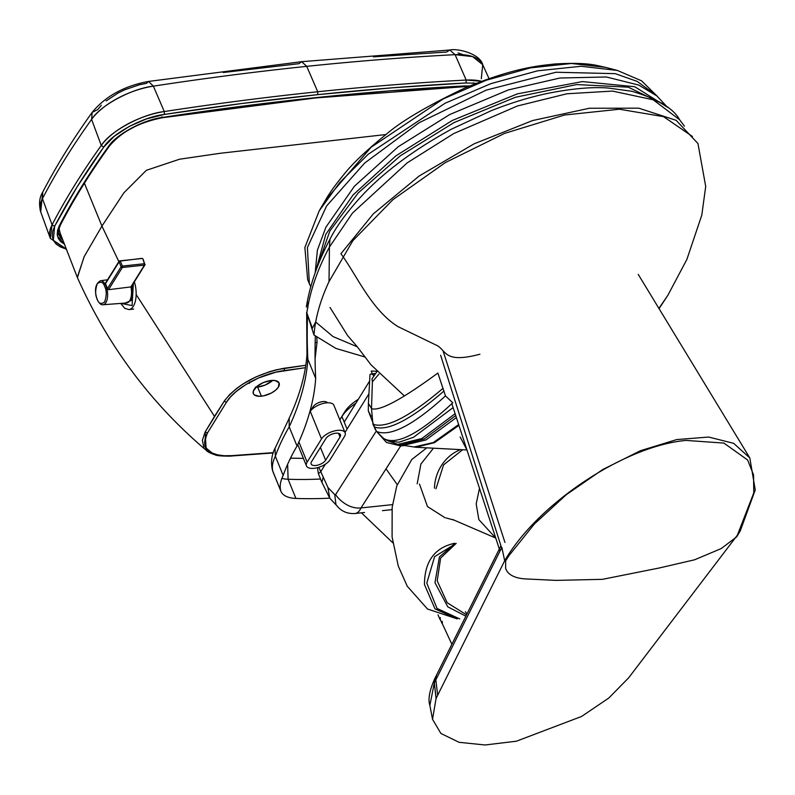 <?xml version="1.0" encoding="UTF-8"?>
<svg xmlns="http://www.w3.org/2000/svg" width="795" height="795" viewBox="0 0 795 795"><rect width="100%" height="100%" fill="white"/><g stroke="black" fill="none" stroke-linecap="round" stroke-linejoin="round"><path stroke-width="1.19" d="M92.16 112.393L91.594 119.409C100.19 105.526 131.592 88.613 153.365 86.148L148.586 81.438C124.239 85.9 105.427 96.225 92.16 112.393C72.892 139.214 56.405 165.807 42.701 192.171C39.382 197.428 38.717 203.997 40.704 211.887L42.701 192.171L42.453 198.661A1036.75 476.94 -22.2 0 1 91.594 119.409L92.16 112.393L97.666 109.64L101.362 105.258M223.276 72.514L298.98 63.679L301.653 61.682L306.741 66.353A2063.452 949.27 -22.2 0 1 455.098 54.666L449.781 50.015L455.098 54.666L472.598 56.594L482.714 64.683L481.303 78.755M261.376 396.188A13.942 6.43 157.8 0 0 274.583 391.001A13.942 6.43 157.8 0 0 279.125 383.061A13.942 6.43 157.8 0 0 271.075 380.487L263.483 382.514L256.815 386.509L253.317 391.11L253.386 393.754L254.171 394.787L259.091 396.278L263.851 395.781L271.423 392.988L275.646 390.166L278.429 387.066L279.065 382.912L275.378 380.596L271.075 380.487A13.942 6.43 157.8 0 0 257.878 385.664A13.942 6.43 157.8 0 0 253.327 393.614A13.942 6.43 157.8 0 0 261.376 396.188L257.65 387.056L261.376 396.188M272.635 380.388A13.942 6.43 -22.2 0 1 257.65 387.056L265.242 385.028L272.635 380.388M373.431 56.852L446.512 52.053L449.781 50.015L301.653 61.682L306.741 66.353L317.742 91.753A2064.555 949.777 157.8 0 0 164.277 111.548L153.365 86.148A2063.452 949.27 -22.2 0 1 306.741 66.353A2063.452 949.27 -22.2 0 1 455.098 54.666A54.964 25.291 -22.2 0 1 482.714 64.683L489.044 78.626M66.442 249.56L50.284 238.311L52.082 224.816A1037.853 477.457 157.8 0 1 101.273 145.485C110.038 131.314 142.076 114.063 164.277 111.548A2064.555 949.777 157.8 0 1 317.742 91.753L317.742 94.645A2062.498 948.832 -22.2 0 0 164.426 114.43L164.277 111.548L164.426 114.43L146.588 118.882L129.128 126.484L114.222 136.313L103.728 147.125L101.273 145.485L103.728 147.125L77.075 186.934L54.636 226.297L52.082 224.816L42.453 198.661A1036.75 476.94 -22.2 0 1 91.594 119.409L101.273 145.485A1037.853 477.457 157.8 0 0 52.082 224.816A56.077 25.798 157.8 0 0 50.284 238.311L40.704 211.887A54.964 25.291 -22.2 0 1 42.453 198.661L52.082 224.816L54.636 226.297L52.649 231.474L52.241 236.274L53.434 240.527L56.187 244.125L60.41 246.947L66.214 248.954L53.335 240.319L54.636 226.297A1035.805 476.513 -22.2 0 1 103.728 147.125C112.174 133.471 143.04 116.855 164.426 114.43L241.64 103.539L317.742 94.645L392.581 87.788L466.029 82.968L466.178 80.056A2064.555 949.777 157.8 0 0 317.742 91.753L317.742 94.645A2062.498 948.832 -22.2 0 1 466.029 82.968L466.178 80.056L481.611 81.299A56.077 25.798 157.8 0 0 466.178 80.056L455.098 54.666L466.178 80.056A2064.555 949.777 157.8 0 0 317.742 91.753L306.741 66.353A2063.452 949.27 -22.2 0 0 153.365 86.148L164.277 111.548A56.077 25.798 157.8 0 0 101.273 145.485L91.594 119.409A54.964 25.291 -22.2 0 1 153.365 86.148L148.586 81.438L301.653 61.682M284.143 370.619A2.057 0.875 -98.1 0 0 284.213 368.244L283.666 368.323C257.312 373.63 237.616 384.402 224.578 400.64L224.369 400.948A2.057 1.51 33.4 0 0 226.585 402.031C235.032 388.049 262.102 373.272 284.143 370.619L305.409 367.688L275.716 372.209L258.494 378.003L245.665 384.701L236.135 391.567L230.699 396.745L226.585 402.031A2.057 1.51 -146.6 0 1 224.369 400.948L229.626 394.578L236.87 388.238L242.574 384.243L255.513 377.118L269.584 371.663L276.7 369.705L305.787 365.263L284.213 368.244A2.057 0.875 81.9 0 1 284.143 370.619M255.354 387.155L257.65 387.056A13.942 6.43 -22.2 0 1 256.089 387.155M249.58 381.988L249.372 383.389M106.103 100.945L118.087 93.045L124.954 89.716L139.364 84.787L146.459 83.356L148.586 81.438M329.736 498.157A328.246 151.06 -22.2 0 1 295.919 498.435A37.594 17.301 -22.2 0 1 280.903 491.26A37.594 17.301 -22.2 0 1 280.774 490.903A70.934 32.645 -22.2 0 1 283.179 475.46A349.959 161.057 -22.2 0 1 297.022 446.035L289.191 426.845L289.191 418.19C299.765 395.294 305.707 373.898 306.999 354.023M315.158 342.864L317.046 342.128L315.078 358.803M283.179 475.46L275.348 456.27L275.04 448.38L289.489 417.614M280.774 490.903L272.456 470.292M309.702 412.188L313.031 406.821A8.049 3.707 -22.2 0 1 320.514 402.022A8.049 3.707 -22.2 0 1 327.401 402.797M339.813 419.78L344.672 411.929A35.467 16.317 -22.2 0 1 358.287 399.328M320.405 447.396L325.642 460.226L340.031 437.002L338.541 433.325M325.642 460.226A8.049 3.707 -22.2 0 1 317.861 465.105A8.049 3.707 -22.2 0 1 311.143 464.002A8.049 3.707 -22.2 0 1 311.551 461.696L325.94 438.472A8.049 3.707 -22.2 0 1 333.721 433.593A8.049 3.707 -22.2 0 1 340.439 434.696A8.049 3.707 -22.2 0 1 340.031 437.002M273.222 472.409A37.594 17.301 -22.2 0 1 273.073 472.071A37.594 17.301 -22.2 0 1 272.943 471.723A70.934 32.645 -22.2 0 1 275.348 456.27A349.959 161.057 -22.2 0 1 289.191 426.845A536.883 247.076 157.8 0 0 307.854 359.221L306.989 355.365L306.641 312.246M307.904 308.053L307.347 301.216M344.454 436.534A13.098 6.032 157.8 0 0 345.119 432.778A13.098 6.032 157.8 0 0 334.178 430.989A13.098 6.032 157.8 0 0 321.518 438.929L307.128 462.153A13.098 6.032 157.8 0 0 306.463 465.91A13.098 6.032 157.8 0 0 317.404 467.699A13.098 6.032 157.8 0 0 330.064 459.768L344.454 436.534M307.585 315.188A1947.869 896.442 -22.2 0 0 307.854 359.221L315.685 378.41A536.883 247.076 -22.2 0 1 297.022 446.035M315.685 378.41A1947.869 896.442 -22.2 0 1 315.347 336.166M345.119 432.778L333.9 405.291A13.098 6.032 157.8 0 0 322.959 403.502A13.098 6.032 157.8 0 0 310.298 411.432L309.593 412.575M355.912 403.174A40.515 18.643 157.8 0 0 341.949 416.55L339.863 419.909M469.766 85.969L463.803 85.969A2057.212 946.398 157.8 0 0 315.893 97.626L315.416 97.974L315.893 97.626A2057.212 946.398 157.8 0 0 162.975 117.352L161.753 116.855L162.975 117.352C143.686 119.538 115.841 134.534 108.219 146.846C89.159 173.389 72.872 199.654 59.377 225.621L60.509 224.876L59.377 225.621L57.479 236.204L64.355 244.125M60.559 223.723L60.509 224.876C73.955 199.008 90.193 172.833 109.203 146.359L108.219 146.846L109.203 146.359C121.118 131.91 138.916 122.36 162.597 117.7L315.416 97.974L468.911 86.327M62.696 239.802L59.069 234.952A46.676 21.475 157.8 0 0 62.696 239.802M479.932 354.212C442.507 364.12 447.078 349.74 435.74 344.891L397.987 326.616C371.275 310.03 356.359 274.394 340.906 253.764L373.372 213.815L419.213 175.973L474.049 143.855L532.62 120.542L589.343 108.259L638.763 108.18L676.157 120.323L697.95 143.507L705.712 186.437L701.786 215.157L686.87 259.448L667.85 295.323L658.906 308.39M659.065 308.649L667.85 295.323M63.421 248.159L66.134 248.746M440.629 620.219L440.023 619.504L440.37 617.626M60.072 232.816L59.039 228.533L59.695 231.941L77.284 277.316L84.28 256.447L101.939 226.098L84.399 183.238L101.939 226.098L84.111 256.755L77.403 277.604C107.872 345.765 150.802 403.323 206.193 450.268C207.227 451.669 210.198 453.2 215.117 454.839C217.542 456.459 234.237 456.151 230.51 456.062L231.007 456.032A2.057 1.073 -93.7 0 0 231.564 455.664L224.001 455.734L217.452 454.829L212.056 452.961L206.402 448.281L204.583 442.487L205.289 437.777L207.207 433.364L226.585 402.031L207.584 432.709A2.057 1.56 -149.9 0 1 205.329 431.695L214.501 416.401L136.154 294.518L214.501 416.401L224.369 400.948L205.329 431.695A2.057 1.56 30.1 0 0 207.584 432.709C203.699 442.517 203.858 448.36 208.042 450.218C212.931 454.67 220.772 456.489 231.564 455.664A2.057 1.073 86.3 0 1 231.007 456.032L273.152 452.961M740.284 530.822L755.25 489.909L749.814 457.96L733.686 443.352L708.683 437.051L676.784 439.565L640.492 450.695L602.68 469.567L566.328 494.679L534.31 524.064L509.138 555.397L505.66 560.783L505.62 568.455L506.922 571.138C510.062 575.679 516.104 578.263 525.048 578.899L556.053 580.38L602.421 579.336L659.075 568.028L694.552 559.809L721.174 548.6L736.717 536.824L740.284 530.822M504.944 542.429L443.093 351.012M502.698 551.402L440.629 355.236M499.995 551.074L451.828 403.671M442.348 623.807L442.239 621.322M118.862 261.615L101.939 226.098L118.862 261.615M203.808 447.307L202.377 440.311L205.15 432.003L206.193 450.258M386.032 134.524L220.334 153.266L179.551 159.219L146.359 170.309L123.921 192.768L101.939 226.098L123.921 192.768L146.359 170.309L179.551 159.219L220.334 153.266L386.032 134.524M273.261 452.633L231.564 455.664L273.261 452.633M458.089 52.927L462.561 54.497M470.729 86.029L390.544 90.779L315.893 97.626L239.991 106.49L162.975 117.352L155.015 118.962L138.847 124.487L124.01 132.477L112.373 141.927L108.219 146.846L81.716 186.447L59.377 225.621L57.588 230.282L57.22 234.614L58.303 238.45L60.778 241.7L64.594 244.234M466.029 82.968L476.374 83.306L466.029 82.968M60.549 235.409L61.245 236.006A46.517 21.405 -22.2 0 1 58.621 233.104M57.508 230.61L57.747 231.315M473.134 82.879L473.721 83.028M364.994 357.005L335.897 348.419L313.985 335.003C315.297 318.05 320.305 300.252 329.021 281.609L352.851 240.686L392.939 199.644L445.23 162.657L504.418 133.461L564.51 115.027L619.404 109.223L663.547 116.636L692.455 136.502L663.547 116.636L619.404 109.223L564.51 115.027L504.418 133.461L445.23 162.657L392.939 199.644L352.851 240.686L329.021 281.609L329.428 247.066L329.021 281.609C322.512 295.521 318.06 308.997 315.675 322.025L333.045 336.573L357.343 346.839M315.675 322.025L312.385 328.236L306.84 312.882C309.891 291.407 317.424 269.465 329.428 247.066L352.443 213.11L407.249 162.826L453.637 133.61L517.406 105.993L566.865 93.78L612.478 91.077L653.192 99.792L679.645 119.777L684.435 126.176L679.645 119.777L653.192 99.792L612.478 91.077L566.865 93.78L517.406 105.993L453.637 133.61L407.249 162.826L352.443 213.11L329.428 247.066L329.965 239.225L329.428 247.066C317.424 269.465 309.891 291.407 306.84 312.882L313.985 335.003M310.746 286.766L309.354 283.716L307.407 247.493L326.596 205.984L364.666 163.055L419.134 122.738L486.133 90.143L556.033 72.246L615.26 73.657L637.202 81.408L653.102 93.045M309.354 283.716L307.645 279.572L304.873 247.474L319.202 210.824L339.863 182.413L368.194 154.27L445.13 103.221L490.903 83.644L537.619 70.805L581.115 66.273L617.377 70.447L641.575 80.822L657.236 96.245M617.377 70.447L605.671 67.376L571.476 63.481L530.335 67.903L486.222 80.255L443.203 98.918L371.116 147.254L325.344 200.39L319.202 210.824M131.543 285.783L130.867 286.916L108.517 289.698L107.375 288.784A12.074 5.704 -96.1 0 0 106.451 285.912A12.074 5.704 -96.1 0 0 105.407 283.815L105.874 283.02M108.517 289.698L122.341 267.498A1.024 0.775 -148.1 0 1 121.088 266.752L119.101 261.833A1.024 0.775 -148.1 0 1 119.657 260.889L141.748 258.514M103.012 304.743C101.005 305.081 99.017 303.263 97.06 299.278C94.207 289.917 95.33 283.745 100.448 280.764A12.064 5.704 83.9 0 1 105.983 285.971A12.064 5.704 83.9 0 1 106.003 286.021A12.064 5.704 83.9 0 1 107.375 298.185A12.064 5.704 83.9 0 1 103.012 304.743L126.644 302.965A12.809 6.052 -96.1 0 0 130.966 286.896L132.288 286.538L131.493 300.351L125.083 303.074M132.288 286.538L131.771 285.644M120.939 303.392L132.079 305.568L133.361 283.447M317.284 267.001L329.846 231.017L358.128 193.016L400.273 155.84L454.054 122.559L515.399 97.268L576.723 84.568L628.269 87.172L662.672 103.897M628.666 677.807L737.422 535.105L753.769 492.9L753.551 474.903L747.658 460.017L723.897 443.083L686.145 440.42C624.86 445.776 537.847 503.483 504.676 560.763L436.067 698.467L432.53 719.306L440.887 733.447L459.033 742.301L485.089 744.985L516.392 741.208L581.612 716.444L608.831 698.01L628.666 677.807M432.53 719.306L429.866 705.423L434.299 682.994L435.839 679.894L437.687 695.287M436.107 698.388L434.328 682.865A10.106 7.89 27.5 0 1 434.805 678.532A10.106 7.89 27.5 0 0 434.805 678.532L436.385 675.392L435.839 679.894L501.844 547.367L504.676 560.763M436.067 698.467L434.299 682.994L434.825 678.503M413.619 446.919L415.795 447.257L434.527 442.656L458.953 425.335M376.582 431.496L372.964 424.242L371.503 408.68C379.772 411.353 401.892 399.478 437.876 373.044L445.468 395.91L452.772 402.787C419.303 433.961 396.238 445.836 383.597 438.433L376.582 431.496C390.425 437.031 413.38 425.166 445.468 395.91M456.4 417.554L425.961 439.953L403.472 445.349L414.066 446.989L433.325 442.537L458.695 424.53M455.128 413.688L421.857 438.532L397.907 444.395L387.523 440.698L398.852 442.268L413.549 437.27L453.12 407.597M455.734 415.527L424.341 438.92L401.207 444.942L397.907 444.395M403.472 445.349L400.481 444.822M387.543 440.708L383.597 438.433M374.057 426.885C387.364 431.834 410.687 419.859 444.017 390.981M372.964 424.242C386.112 428.823 409.475 416.848 443.034 388.318M371.503 408.68L372.388 381.809L378.927 374.117M372.398 381.998L372 378.827L376.82 371.782M374.654 373.67L373.312 373.839L373.153 375.369M376.363 371.265L371.255 371.026L372.219 373.739M373.292 373.978L370.629 374.008L373.243 374.445M371.503 408.411L368.403 403.443L369.993 374.624L370.629 374.008M368.403 403.443L368.314 410.846L375.866 430.334M371.116 416.302L368.314 410.846M375.707 430.055L374.872 428.922M318.795 467.301L327.938 487.484L334.745 494.629L335.957 504.606M376.383 431.188L386.489 442.487L400.69 445.935A116.954 55.541 84 0 1 401.276 444.952M334.745 494.629L335.699 494.45C334.695 494.033 345.606 509.565 361 507.925L400.69 445.935L404.595 445.538M327.938 487.484L329.726 498.127L336.464 505.322M323.187 477.308L321.876 482.376M325.354 464.22L320.852 471.485L318.417 473.75L321.826 482.267M392.501 504.636L361 507.925A21.296 10.116 -96 0 1 355.077 513.5C347.037 514.027 340.648 511.046 335.897 504.527M452.653 519.493L495.772 538.076L478.858 519.632L476.185 503.911L479.524 488.14M459.818 449.95A37.892 32.227 113.3 0 0 434.467 488.18M445.121 517.803L427.462 506.544L419.502 484.085M426.2 448.291L411.76 459.53L396.784 485.854L392.164 507.319L392.084 536.943L398.295 566.139L407.279 586.263L427.521 609.03L457.224 618.898L434.994 608.881L424.441 584.464C424.619 561.34 434.686 547.606 454.661 543.273M459.729 618.917L437.021 608.453L426.796 583.113L434.597 556.649L456.191 543.392M465.88 616.175L447.794 606.833L434.974 582.715L439.426 556.927L453.806 544.376M432.947 448.837L420.923 464.002L417.196 483.787M435.978 488.776L443.56 464.906L462.332 449.97M316.817 337.338L317.046 342.128M290.503 458.139L303.402 458.397M313.031 406.821L313.528 408.034M344.672 411.929L344.931 412.545M320.534 479.027A328.246 151.06 -22.2 0 1 288.088 479.246L287.641 464.25M289.658 459.878L290.98 458.159M295.919 498.435L288.088 479.246A37.594 17.301 -22.2 0 1 281.867 478.411M321.518 438.929L310.298 411.432M298.88 441.941L307.128 462.153M347.077 429.111L341.949 416.55M104.771 286.687C106.739 290.642 106.689 295.72 104.632 301.941C101.144 304.624 98.64 303.64 97.109 298.99C95.152 295.034 95.201 289.946 97.248 283.736C100.736 281.052 103.251 282.036 104.771 286.687M107.375 288.784L121.088 266.752L122.351 266.087L120.353 261.158L119.101 261.833L105.407 283.815M130.867 286.916L144.432 265.132L122.341 267.498L122.351 266.087L144.442 263.711L142.991 259.269M144.432 265.132L144.442 263.711L144.988 264.188A1.024 0.775 -148.1 0 1 144.432 265.132M120.731 303.402L124.706 308.301L128.939 309.583A19.249 9.103 -96.1 0 0 134.345 281.867M315.804 270.986L325.801 234.326L353.059 194.964L395.89 155.87L452.146 120.532L517.416 93.84L582.387 81.587L634.758 86.725L666.747 106.788M344.99 432.48L368.701 394.181M335.699 494.45L376.303 431.049M466.546 614.833L447.188 602.729L437.21 580.877L440.639 558.05L456.131 543.422L453.766 544.386M449.781 50.015C456.877 48.147 479.852 53.335 482.714 64.683M272.476 470.352C270.648 462.124 271.632 454.482 275.448 447.406M272.745 471.197L280.903 491.26M306.463 465.91L297.728 444.504M59.069 234.952C57.916 233.303 58.393 229.944 60.509 224.876M404.377 395.95L370.987 364.806L357.054 346.481L347.624 335.589L330.024 307.466M438.005 614.863L440.023 619.504M439.933 618.659L440.271 619.394M441.781 622.594L451.878 644.278M361.437 512.835L392.819 542.816M749.814 457.96L638.206 274.335M439.943 618.609L441.891 623.201M679.645 119.777C673.454 108.319 657.495 98.819 631.767 91.266L608.255 88.036C592.066 86.754 571.595 88.603 546.841 93.562C529.063 97.348 510.539 103.052 491.28 110.674L451.54 129.118C413.122 150.215 382.832 172.873 360.652 197.09C346.431 212.702 336.206 226.744 329.965 239.206C317.771 262.29 309.891 284.908 306.333 307.039M605.671 67.376C597.274 65.826 589.453 61.921 554.811 63.988C539.626 65.697 514.037 67.496 464.419 88.235C427.004 105.993 400.69 121.565 385.476 134.961C366.435 150.414 352.851 163.263 344.712 173.509C335.887 184.122 329.428 193.086 325.344 200.39M460.176 437.012L467.231 450.526M100.448 280.764L107.554 279.77M105.367 283.278L119.121 261.187L141.987 258.345L143.04 258.981L144.958 264.834L131.433 286.548M133.659 309.076L128.939 309.583M315.188 272.695L317.384 250.196L325.9 227.191L354.401 186.249L398.216 146.737L449.761 114.52L508.383 89.915L559.978 78.009L606.406 76.986L638.852 85.105L656.859 95.927L667.721 107.534M429.866 705.423C427.849 699.312 429.509 690.328 434.845 678.473M436.346 675.462L500.92 545.797M415.795 447.257L466.933 449.96M374.793 373.531L371.861 373.769M344.205 422.085L369.456 381.282M329.726 498.127L321.796 482.148M391.915 509.655L382.405 510.648M364.537 512.507L355.077 513.5M317.453 467.689L318.388 473.8M465.373 611.703L467.023 613.879M397.222 484.592L386.022 468.851M446.214 517.972L454.223 520.159"/></g></svg>
